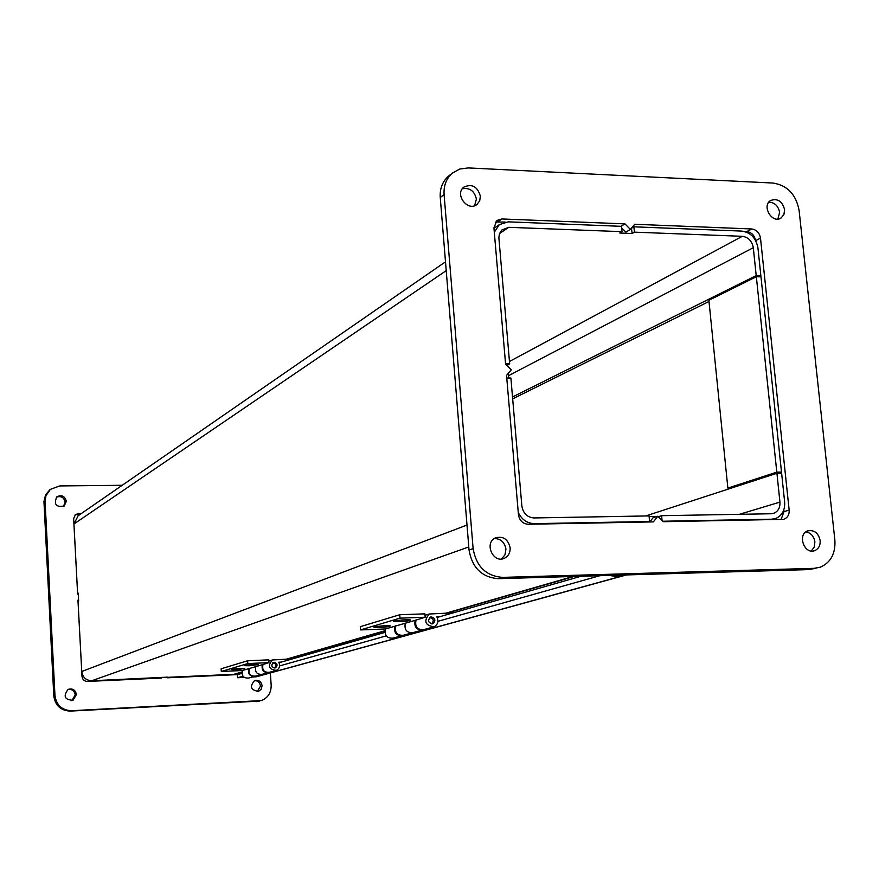 <?xml version="1.0" encoding="UTF-8"?>
<svg xmlns="http://www.w3.org/2000/svg" width="879" height="879" viewBox="0 0 879 879"><rect width="100%" height="100%" fill="white"/><g stroke="black" fill="none" stroke-linecap="round" stroke-linejoin="round"><path stroke-width="1.32" d="M505.557 363.807L509.666 363.862L507.601 364.972L507.71 366.301M506.37 364.95L507.601 364.972M518.269 512.501C521.807 519.676 527.191 523.39 534.41 523.653L649.581 521.489L649.054 515.907L533.916 517.951C527.18 517.335 523.17 513.38 521.873 506.084L510.886 378.036L506.765 378.003M508.315 373.311L508.721 378.014M78.242 593.424L77.616 593.435L78.231 593.116L78.638 600.939L78.033 601.258L81.747 671.49L467.002 525.038M509.666 363.862L498.865 237.671L499.415 233.858L501.656 230.1L508.732 227.309L499.514 233.594M77.616 593.435L73.946 523.983L78.143 515.742M468.793 546.947L91.768 680.764L167.46 677.138M631.627 228.177L633.88 226.815L634.396 232.155L632.133 233.495L631.441 228.166M659.371 517.764L659.25 516.445L661.612 515.687L662.074 520.467M632.133 233.495L619.794 233.023L622.024 231.671L621.519 226.332L508.26 221.849L499.349 224.595L494.306 232.21M647.999 521.994L649.581 521.489M649.12 516.621L656.965 516.489M658.074 516.467L659.25 516.445M240.835 673.666L241.89 672.204L233.847 674.314L167.482 677.335M91.768 680.764C85.977 680.445 82.637 677.346 81.747 671.49M645.647 515.973L776.926 473.265L779.948 502.118C780.244 507.436 778.333 511.106 774.212 513.127L771.169 513.754L661.612 515.687M512.512 396.978L756.215 275.599L760.862 275.742L757.929 247.867C756.039 238.011 750.644 232.419 741.766 231.089L633.88 226.815M756.215 275.599L753.292 247.702C752.006 241 748.337 237.209 742.315 236.308L634.396 232.155M622.024 231.671L508.732 227.309M662.854 521.236L771.74 519.192L776.168 518.291C782.266 515.325 785.101 509.908 784.65 502.041L781.618 473.221L776.926 473.265M512.677 398.846L709.001 301.475M758.775 276.786L760.862 275.742M777.893 473.254L781.497 472.078L760.983 276.852L756.336 276.709L708.881 300.299L727.856 488.098L776.805 472.122L781.497 472.078M727.856 488.098L731.471 488.054M776.805 472.122L756.336 276.709M626.43 574.932L256.866 676.654L252.24 677.061M241.901 673.369L237.385 674.654L237.583 677.742L244.252 677.434M237.583 677.742L242.989 676.215M279.643 665.897L386.266 635.869M437.929 621.321L599.896 575.701M279.061 662.722L384.936 632.408M437.182 617.454L581.041 576.261M235.99 669.688L231.364 669.611C234.44 668.732 238.901 668.381 244.725 668.556L235.99 669.688M249.339 665.755L244.67 665.678C247.757 664.766 252.295 664.392 258.283 664.579L249.339 665.755M268.787 672.501C263.491 672.776 261.349 670.183 262.36 664.722L268.952 662.634L268.776 659.854L247.636 660.766L221.134 668.787L221.299 671.468L242.395 670.523C241.428 675.94 243.571 678.434 248.823 678.006L254.317 676.489M262.36 664.722L255.756 666.634C254.778 672.16 256.954 674.709 262.294 674.281C256.954 674.709 254.778 672.16 255.756 666.634L242.395 670.523M255.042 676.303C249.845 676.566 247.735 674.028 248.746 668.677M247.636 660.766L247.812 663.557L268.952 662.634M247.812 663.557L221.299 671.468M249.372 668.326C248.208 673.874 250.339 676.467 255.756 676.094L261.393 674.534M263.019 664.359C261.843 670.018 264.008 672.666 269.523 672.281L275.402 670.655M281.258 662.096L278.764 662.206C280.434 665.821 279.621 668.556 276.325 670.402C268.776 669.38 267.469 665.897 272.413 659.975L292.674 658.832M274.215 662.294C277.533 663.546 277.94 665.414 275.413 667.886C271.479 667.359 270.798 665.557 273.369 662.469L274.215 662.294M274.094 668.04L274.479 667.919C276.874 665.106 276.259 663.436 272.644 662.909M379.223 627.518L374.256 627.364C371.465 626.672 388.243 625.101 390.276 625.87C390.364 626.529 386.683 627.079 379.223 627.518M399.055 621.673L394.067 621.519C391.089 620.805 408.241 619.146 410.427 619.948C410.57 620.651 406.779 621.222 399.055 621.673M422.92 629.88C416.591 630.232 413.976 627.068 415.086 620.376L425.161 617.234L424.898 613.85L399.747 614.74L360.291 626.672L360.533 629.924L385.485 628.968C384.42 635.517 386.98 638.55 393.188 638.088L401.571 635.77M415.086 620.376L405.252 623.233C404.175 629.924 406.801 633.045 413.13 632.572C406.801 633.045 404.175 629.924 405.252 623.233L385.485 628.968M402.505 635.517C396.308 635.869 393.759 632.781 394.858 626.244M399.747 614.74L400 618.146L425.161 617.234M400 618.146L360.533 629.924M395.759 625.782C394.462 632.506 397.022 635.66 403.439 635.253L412.053 632.869M416.031 619.882C414.723 626.771 417.338 630.012 423.887 629.595L432.962 627.09M439.786 616.706L436.819 616.805C438.863 621.233 437.94 624.562 434.061 626.782C425.062 625.452 423.447 621.2 429.227 614.025L453.3 612.839M431.413 616.871C435.391 618.431 435.896 620.706 432.929 623.705C428.238 623.024 427.403 620.816 430.413 617.08L431.413 616.871M431.38 623.881L431.556 623.815C434.336 620.629 433.677 618.552 429.578 617.596M609.334 575.426L615.992 576.47L621.003 575.086M78.561 599.456L77.956 600.126L81.989 676.39C82.472 679.577 84.285 681.258 87.439 681.434L161.483 678.061L162.077 677.379M81.648 513.325L75.572 514.369L73.638 518.599L77.627 593.951L78.308 594.589M160.428 678.116L161.022 677.434M166.768 677.171L167.428 677.797L237.583 674.6M80.439 514.16L75.165 514.709M262.096 685.664L261.228 689.18L258.503 691.399C250.669 690.158 249.394 686.521 254.679 680.489C258.723 679.676 261.195 681.401 262.096 685.664M257.206 691.674L260.481 686.081C259.876 682.478 257.833 680.654 254.361 680.621M76.451 694.531L73.012 700.266C64.606 699.794 62.969 696.168 68.101 689.4C72.627 688.136 75.407 689.85 76.451 694.531M71.814 700.662L75.231 694.937C74.495 690.861 72.111 689.026 68.057 689.411M66.321 501.305L64.233 505.996C56.102 507.48 53.619 504.425 56.783 496.833C61.629 494.514 64.815 496.009 66.321 501.305M63.453 506.513L65.145 502.173C63.947 497.327 61.025 495.668 56.388 497.195M49.905 489.724L45.587 494.822L43.95 501.459L53.795 695.97C55.245 705.573 60.717 710.617 70.232 711.1L259.338 701.123M270.358 672.94L271.171 685.235C271.237 692.707 267.996 697.816 261.448 700.574L71.441 710.726C61.904 710.243 56.421 705.189 54.97 695.553L45.093 501.59L45.939 495.734L50.345 489.372L59.75 485.933L122.214 485.285M784.529 518.973C787.859 517.368 789.397 514.424 789.155 510.128L760.489 238.088C759.456 232.737 756.533 229.694 751.71 228.969L634.737 224.277L630.364 229.43L624.969 223.881L501.832 218.948L496.943 220.464L493.932 227.87L505.59 364.17L511.259 369.839L506.546 375.399L518.456 514.731C519.5 520.599 522.73 523.774 528.136 524.258L653.383 521.895L657.822 516.215L663.315 521.708L783.2 519.357M649.79 521.961L653.097 517.731L657.822 516.215M621.662 227.826L625.87 232.133L630.364 229.43M620.992 226.31L624.969 223.881M755.511 240.308C754.347 235.165 751.446 232.265 746.809 231.617L744.678 231.529M633.374 227.123L632.353 227.09M505.139 222.057L495.437 222.024M820.151 540.519C820.426 545.474 818.646 548.837 814.789 550.595C804.439 555.001 796.989 534.476 807.636 530.905C814.152 529.652 818.327 532.861 820.151 540.519M811.262 551.012L814.218 547.145L814.888 541.882C813.866 536.179 810.877 532.839 805.9 531.861M784.606 209.62L783.925 214.575L781.002 218.036C772.125 224.101 761.335 205.785 770.663 200.478C777.585 198.149 782.233 201.192 784.606 209.62M777.871 219.058L779.618 212.322C778.234 205.796 774.63 202.423 768.817 202.17M510.15 547.76C510.336 552.605 508.491 556.077 504.601 558.165C493.317 564.043 483.758 543.002 495.415 537.915C503.14 535.827 508.051 539.113 510.15 547.76M501.437 558.978L504.986 554.858L505.941 549.188C504.656 542.255 500.799 538.695 494.372 538.519M480.363 196.138L479.714 200.775L477.099 204.335C468.002 212.268 454.168 194.38 463.815 187.15C471.946 183.48 477.462 186.469 480.363 196.138M474.627 205.686L476.396 199.061C474.462 190.952 469.771 187.513 462.321 188.754M781.057 519.478L784.002 511.633L783.815 509.853M779.97 473.232L779.904 472.605M449.63 175.251L448.477 176.152C442.478 181.492 439.731 188.6 440.247 197.478L469.045 550.056C472.166 567.834 481.945 577.371 498.371 578.679L808.955 569.581L816.13 568.175M502.568 577.382C486.065 576.064 476.253 566.483 473.122 548.628L444.093 194.523C443.565 185.612 446.312 178.47 452.344 173.119L459.673 169.043L468.188 167.922L773.091 183.052C787.331 185.326 795.989 194.391 799.077 210.257L834.874 540.167C835.632 553.517 830.798 562.505 820.371 567.164L814.218 568.328L502.568 577.382L498.371 578.679M233.847 674.314L241.945 671.985M286.653 659.085L384.969 630.726M446.147 613.092L573.053 576.492M770.015 519.687L771.74 519.192M739.382 514.314L779.948 502.118M753.292 247.702L508.523 375.696M509.468 361.489L742.315 236.308M534.41 523.653L532.96 524.17M446.224 270.633L73.946 523.983M625.914 574.943L255.657 676.907M78.484 513.369L77.275 514.204M71.441 710.726L70.232 711.1M54.97 695.553L53.795 695.97M257.635 701.31L256.031 701.695M45.093 501.59L43.972 502.458M751.71 228.969L746.809 231.617M501.832 218.948L497.778 221.772M789.155 510.128L784.002 511.633M760.489 238.088L755.687 240.626M473.122 548.628L469.045 550.056M814.218 568.328L808.955 569.581M444.093 194.523L440.247 197.478M287.565 659.052L384.936 630.99M447.235 613.048L574.262 576.459M771.41 519.665L773.707 518.995M772.564 513.611L774.212 513.127M499.349 224.595L493.965 228.309M445.51 261.81L77.528 516.171M268.04 672.699L262.294 674.281M268.853 661.019L272.413 659.975M421.964 630.133L413.13 632.572M425.018 615.267L429.227 614.025M432.929 623.705L432.369 623.87M257.536 691.641L258.503 691.399M71.836 700.651L73.012 700.266M50.345 489.372L49.213 490.273M813.24 550.99L814.789 550.595M780.266 218.431L781.002 218.036M502.59 558.824L504.601 558.165M476.55 204.741L477.099 204.335M452.344 173.119L448.477 176.152"/></g></svg>
